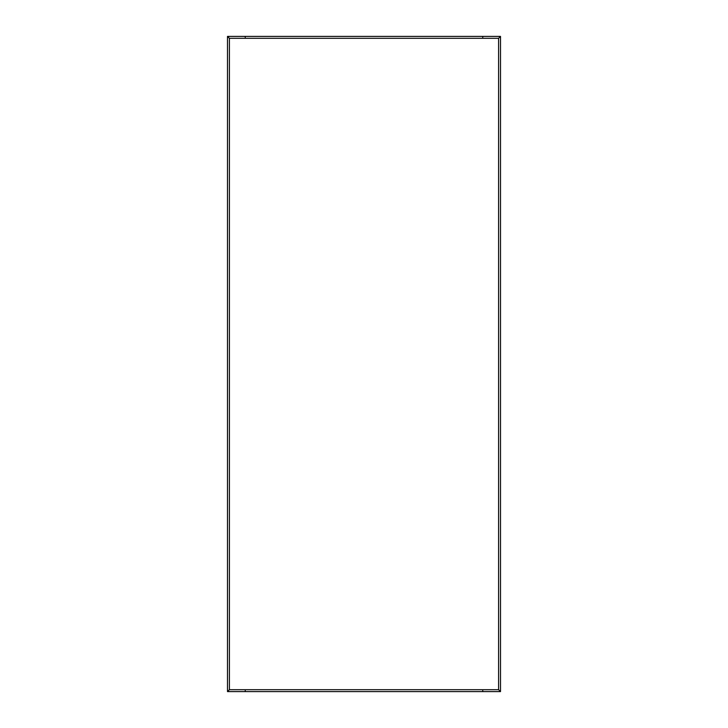 <?xml version="1.0" encoding="UTF-8"?>
<svg xmlns="http://www.w3.org/2000/svg" width="728" height="728" viewBox="0 0 728 728"><rect width="100%" height="100%" fill="white"/><g stroke="black" fill="none" stroke-linecap="round" stroke-linejoin="round"><path stroke-width="1.09" d="M482.755 690.645L482.755 691.6L482.755 690.645L482.755 691.6L245.245 691.6L245.245 690.645L245.245 691.6L227.5 691.6L229.402 689.698L498.598 689.698L229.402 689.698L229.402 38.302L498.598 38.302L498.598 689.698L500.5 691.6L498.598 689.698L498.598 38.302L500.5 36.4L500.5 691.6L227.5 691.6L227.5 36.4L229.402 38.302L229.402 689.698L227.5 691.6L227.5 36.4L482.755 36.4L482.755 37.355L482.755 36.4L500.5 36.4L498.598 38.302L229.402 38.302L227.5 36.4L245.245 36.4L245.245 37.355M245.245 36.4L482.755 36.4L482.755 37.355M245.245 690.645L245.245 691.6M482.755 36.4L500.5 36.4L500.5 691.6L482.755 691.6"/></g></svg>
